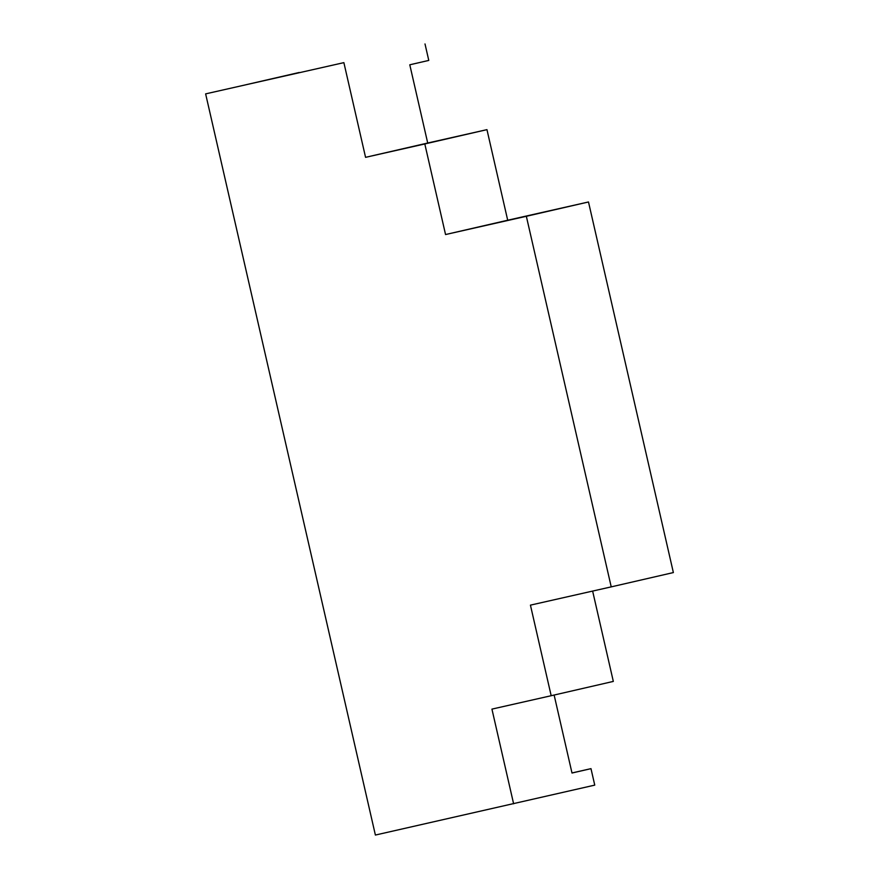 <?xml version="1.0" encoding="UTF-8"?>
<svg xmlns="http://www.w3.org/2000/svg" width="879" height="879" viewBox="0 0 879 879"><rect width="100%" height="100%" fill="white"/><g stroke="black" fill="none" stroke-linecap="round" stroke-linejoin="round"><path stroke-width="1.32" d="M571.976 772.949L590.985 768.653L571.998 773.026L554.133 695.036M590.985 768.653L594.753 785.123L375.388 835.05L205.631 93.877L343.876 62.64L365.565 157.341L424.81 143.958L445.554 234.55L526.345 216.289L611.224 586.875L530.433 605.137L551.177 695.718L491.932 709.111L513.622 803.813M205.631 93.877L343.876 62.64M425.007 43.95L428.776 60.42L409.79 64.793L427.71 143.024L486.955 129.642L507.699 220.233L588.49 201.972L673.369 572.57L611.224 586.875M592.633 591.084L613.322 681.412L551.177 695.718M299.201 72.485L246.032 84.725L299.223 72.583M433.116 141.937L379.926 154.078L433.094 141.838M486.955 129.642L424.81 143.958M427.71 143.024L365.565 157.341M507.699 220.233L445.554 234.55M588.49 201.972L526.345 216.289"/></g></svg>
